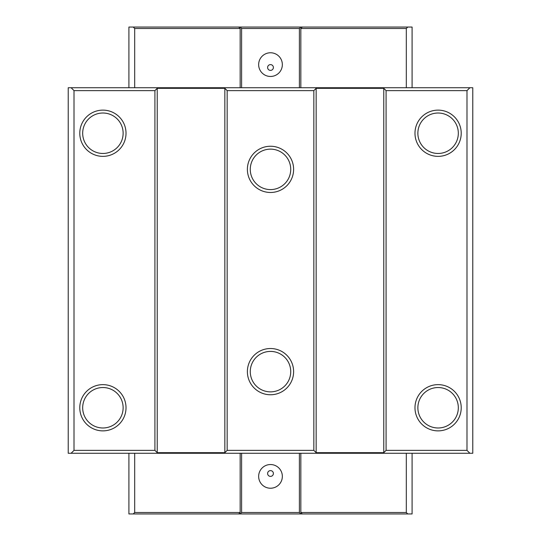 <?xml version="1.0" encoding="UTF-8"?>
<svg xmlns="http://www.w3.org/2000/svg" width="541" height="541" viewBox="0 0 541 541"><rect width="100%" height="100%" fill="white"/><g stroke="black" fill="none" stroke-linecap="round" stroke-linejoin="round"><path stroke-width="0.81" d="M270.5 146.246A23.114 23.114 0 0 0 247.386 169.367A23.114 23.114 0 0 0 270.5 192.481A23.114 23.114 0 0 0 293.614 169.367A23.114 23.114 0 0 0 270.5 146.246M270.5 149.133A20.227 20.227 0 0 0 250.273 169.367A20.227 20.227 0 0 0 270.5 189.593A20.227 20.227 0 0 0 290.727 169.367A20.227 20.227 0 0 0 270.5 149.133M270.5 348.519A23.114 23.114 0 0 0 247.386 371.633A23.114 23.114 0 0 0 270.5 394.754A23.114 23.114 0 0 0 293.614 371.633A23.114 23.114 0 0 0 270.5 348.519M270.5 351.407A20.227 20.227 0 0 0 250.273 371.633A20.227 20.227 0 0 0 270.5 391.867A20.227 20.227 0 0 0 290.727 371.633A20.227 20.227 0 0 0 270.5 351.407M270.5 64.616A2.888 2.888 0 0 0 267.612 67.503A2.888 2.888 0 0 0 270.5 70.391A2.888 2.888 0 0 0 273.388 67.503A2.888 2.888 0 0 0 270.5 64.616M270.5 76.464A11.848 11.848 0 0 1 258.652 64.616A11.848 11.848 0 0 1 270.5 52.768A11.848 11.848 0 0 1 282.348 64.616A11.848 11.848 0 0 1 270.5 76.464M270.5 470.609A2.888 2.888 0 0 0 267.612 473.497A2.888 2.888 0 0 0 270.5 476.384A2.888 2.888 0 0 0 273.388 473.497A2.888 2.888 0 0 0 270.5 470.609M270.5 464.536A11.848 11.848 0 0 0 258.652 476.384A11.848 11.848 0 0 0 270.5 488.232A11.848 11.848 0 0 0 282.348 476.384A11.848 11.848 0 0 0 270.5 464.536M438.095 110.127A23.114 23.114 0 0 0 414.981 133.242A23.114 23.114 0 0 0 438.095 156.363A23.114 23.114 0 0 0 461.216 133.242A23.114 23.114 0 0 0 438.095 110.127M438.095 113.015A20.227 20.227 0 0 0 417.868 133.242A20.227 20.227 0 0 0 438.095 153.468A20.227 20.227 0 0 0 458.322 133.242A20.227 20.227 0 0 0 438.095 113.015M438.095 384.637A23.114 23.114 0 0 0 414.981 407.758A23.114 23.114 0 0 0 438.095 430.873A23.114 23.114 0 0 0 461.216 407.758A23.114 23.114 0 0 0 438.095 384.637M438.095 387.532A20.227 20.227 0 0 0 417.868 407.758A20.227 20.227 0 0 0 438.095 427.985A20.227 20.227 0 0 0 458.322 407.758A20.227 20.227 0 0 0 438.095 387.532M102.905 384.637A23.114 23.114 0 0 0 79.784 407.758A23.114 23.114 0 0 0 102.905 430.873A23.114 23.114 0 0 0 126.019 407.758A23.114 23.114 0 0 0 102.905 384.637M102.905 387.532A20.227 20.227 0 0 0 82.678 407.758A20.227 20.227 0 0 0 102.905 427.985A20.227 20.227 0 0 0 123.132 407.758A20.227 20.227 0 0 0 102.905 387.532M102.905 110.127A23.114 23.114 0 0 0 79.784 133.242A23.114 23.114 0 0 0 102.905 156.363A23.114 23.114 0 0 0 126.019 133.242A23.114 23.114 0 0 0 102.905 110.127M102.905 113.015A20.227 20.227 0 0 0 82.678 133.242A20.227 20.227 0 0 0 102.905 153.468A20.227 20.227 0 0 0 123.132 133.242A20.227 20.227 0 0 0 102.905 113.015M133.242 513.95L134.689 512.503L240.157 512.503L238.716 513.95L128.907 513.95L128.907 453.27M238.716 27.05L240.157 28.497L134.689 28.497L133.242 27.05L412.093 27.05L412.093 87.73M407.758 27.05L406.311 28.497L406.311 87.73L472.773 87.73L472.773 453.27L68.227 453.27L68.227 87.73L241.604 87.73L241.604 28.497L240.157 27.05M407.758 513.95L302.284 513.95L300.843 512.503L406.311 512.503L407.758 513.95L412.093 513.95L412.093 453.27M300.843 27.05L299.396 28.497L299.396 87.73L241.604 87.73M299.396 28.497L241.604 28.497M133.242 27.05L128.907 27.05L128.907 87.73M386.085 90.624L383.772 88.311L316.154 88.311L313.841 90.624L227.159 90.624L227.159 450.376L313.841 450.376L316.154 452.689L383.772 452.689L386.085 450.376L466.991 450.376L466.991 90.624L386.085 90.624L386.085 450.376M313.841 90.624L313.841 450.376M227.159 90.624L224.846 88.311L157.228 88.311L154.915 90.624L74.009 90.624L74.009 450.376L154.915 450.376L157.228 452.689L224.846 452.689L227.159 450.376M154.915 90.624L154.915 450.376M466.991 90.624L469.886 87.73M71.114 87.73L74.009 90.624M74.009 450.376L71.114 453.27M469.886 453.27L466.991 450.376M224.846 88.311L224.846 452.689M157.228 88.311L157.228 452.689M316.154 88.311L316.154 452.689M383.772 88.311L383.772 452.689M406.311 512.503L406.311 453.27M300.843 512.503L300.843 453.27M299.396 512.503L300.843 513.95L240.157 513.95L241.604 512.503L299.396 512.503L299.396 453.27M302.284 513.95L300.843 513.95M241.604 512.503L241.604 453.27M240.157 512.503L240.157 453.27M240.157 513.95L238.716 513.95M134.689 512.503L134.689 453.27M406.311 87.73L299.396 87.73M134.689 28.497L134.689 87.73M240.157 28.497L240.157 87.73M406.311 28.497L300.843 28.497L300.843 87.73M300.843 28.497L302.284 27.05"/></g></svg>
